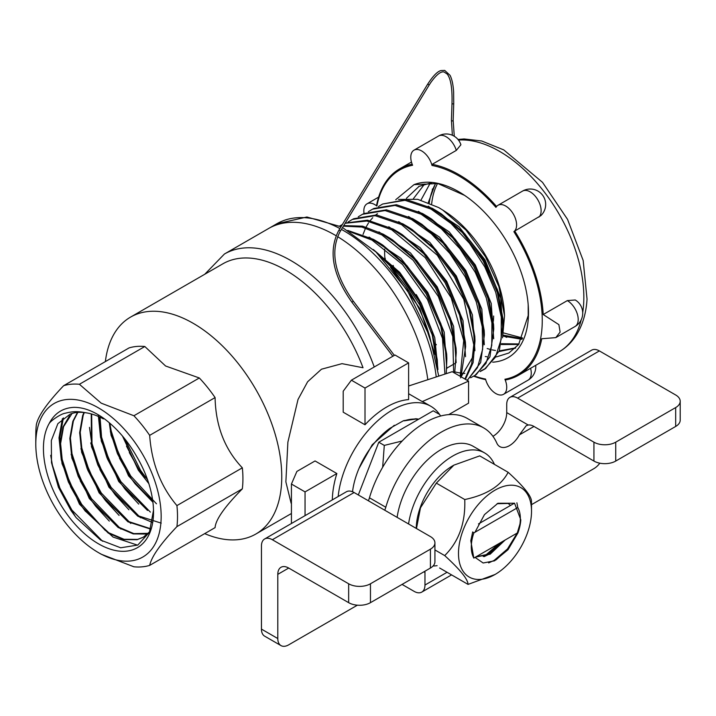 <?xml version="1.0" encoding="UTF-8"?>
<svg xmlns="http://www.w3.org/2000/svg" width="716" height="716" viewBox="0 0 716 716"><rect width="100%" height="100%" fill="white"/><g stroke="black" fill="none" stroke-linecap="round" stroke-linejoin="round"><path stroke-width="1.07" d="M277.799 574.348A15.412 8.896 60 0 1 280.994 567.287A15.412 8.896 60 0 1 288.7 568.048L277.799 574.348L277.799 638.538A15.412 8.896 120 0 0 280.994 645.599A15.412 8.896 120 0 0 288.7 644.839L357.382 605.181M519.44 434.836L526.179 425.743L528.22 425.018A15.412 8.896 60 0 1 533.975 426.45L519.44 434.836A19.269 11.125 -60 0 1 499.813 446.605A19.269 11.125 -60 0 1 496.832 443.141A84.792 48.957 120 0 0 483.712 427.908A84.792 48.957 120 0 0 385.799 507.241A19.269 11.125 -60 0 1 384.752 510.222M402.07 584.417L414.063 591.335A15.412 8.896 -120 0 0 421.769 592.105A15.412 8.896 -120 0 0 424.964 585.044L447.061 572.29M264.643 538.969L346.401 491.767A15.412 8.896 60 0 1 354.107 492.527L272.349 539.73A15.412 8.896 -120 0 0 264.643 538.969A15.412 8.896 -120 0 0 261.447 546.022L261.447 629.104A15.412 8.896 120 0 0 264.643 636.157L280.994 645.599M509.917 397.362L591.667 350.16A15.412 8.896 60 0 1 599.382 350.921L517.623 398.123A15.412 8.896 -120 0 0 509.917 397.362A15.412 8.896 -120 0 0 506.722 404.415L506.722 412.604A19.269 11.125 -60 0 1 492.921 436.304M430.414 568.048L430.414 549.172A15.412 8.896 -0 0 0 434.925 542.88L434.925 561.756A15.412 8.896 180 0 1 430.414 568.048L370.458 602.666A15.412 8.896 180 0 1 348.656 602.666L288.7 568.048M434.925 542.88A15.412 8.896 -0 0 0 430.414 536.579L354.107 492.527M348.656 602.666L348.656 583.782A15.412 8.896 -0 0 0 370.458 583.782L370.458 602.666M593.931 461.059L593.931 442.175A15.412 8.896 0 0 0 615.733 442.175L615.733 461.059A15.412 8.896 180 0 1 593.931 461.059L533.975 426.45M675.68 426.45L675.68 407.565A15.412 8.896 0 0 0 680.2 401.273L680.2 420.149A15.412 8.896 180 0 1 675.68 426.45L615.733 461.059M680.2 401.273A15.412 8.896 0 0 0 675.68 394.981L599.382 350.921M675.68 407.565L615.733 442.175M430.414 549.172L370.458 583.782M348.656 583.782L272.349 539.73M483.712 427.908L467.36 418.466A84.792 48.957 120 0 0 369.447 497.799A19.269 11.125 -60 0 1 368.4 500.779M593.931 442.175L517.623 398.123M531.523 504.646L593.931 468.613A15.412 8.896 120 0 0 599.838 463.189M424.856 571.261A7.706 4.448 -60 0 1 424.964 572.46L424.964 585.044M392.968 356.174L394.194 355.467M395.724 199.719L414.018 184.647A98.629 56.94 60 0 1 464.004 194.976A98.629 56.94 60 0 1 528.301 306.35A98.629 56.94 60 0 1 492.706 362.198M393.719 267.238L393.138 265.421M530.574 368.301A15.412 8.896 -120 0 1 528.068 380.151L503.536 394.319A15.412 8.896 -120 0 1 485.511 379.041A118.095 68.181 60 0 1 474.162 375.918M503.536 394.319A15.412 8.896 -120 0 0 504.914 379.256A118.095 68.181 60 0 0 513.882 231.662A15.412 8.896 -120 0 0 513.148 213.744A15.412 8.896 -120 0 0 497.987 205.277A15.412 8.896 -120 0 0 495.937 207.38A118.095 68.181 60 0 0 432.008 165.468A15.412 8.896 -120 0 0 413.973 150.19A15.412 8.896 -120 0 0 412.595 165.253A118.095 68.181 60 0 0 376.876 206.056A15.412 8.896 -120 0 0 367.031 203.818A15.412 8.896 -120 0 0 364.05 213.493M421.276 303.307L416.238 294.562M522.295 338.695L503.187 335.133M420.99 200.086L430.397 182.813M519.028 343.957L501.477 343.698M413.436 198.627L424.597 184.066M515.645 347.895L499.303 350.876M495.454 350.482L492.071 349.864M490.388 349.471L487.166 348.54M406.402 198.323L419.245 186.205M528.193 304.81L528.211 315.532L518.626 344.494L508.852 353.015L496.448 356.881M486.987 356.765L485.296 356.523M414.018 184.647L437.861 183.538L464.55 195.361L466.778 196.882M503.044 332.788L522.635 338.015M432.025 182.625L418.735 186.464M499.025 351.556L515.35 348.191M501.281 344.53L518.661 344.45M502.972 336.09L521.973 339.312M435.605 183.108L428.329 202.521M431.659 203.944A92.883 53.628 60 0 1 437.565 183.475M376.876 206.056L376.589 205.286A119.089 68.754 60 0 1 399.618 168.878A119.089 68.754 60 0 1 412.165 164.197M513.882 231.662L514.741 231.053A119.089 68.754 60 0 1 543.211 314.53L558.883 324.652L560.127 332.099L555.786 337.621L541.743 338.749A119.089 68.754 60 0 1 518.706 375.157A119.089 68.754 60 0 1 505.693 379.928L504.914 379.256M485.663 379.614A119.089 68.754 60 0 1 473.706 376.186M432.008 165.468L432.169 164.322A119.089 68.754 60 0 1 496.564 206.485M432.169 164.322L456.289 150.405L460.907 144.775A15.412 15.412 0 0 0 438.496 136.031L413.973 150.19M514.741 231.053L540.768 215.704M567.332 300.604A15.412 8.896 -120 0 1 568.039 301.042A15.412 8.896 -120 0 1 577.508 314.646A15.412 8.896 -120 0 1 575.011 326.523A15.412 15.412 0 0 0 575.261 299.977L567.332 300.604L543.211 314.53M419.254 303.933L419.943 303.539M429.251 202.897A92.883 53.628 60 0 1 435.919 183.162M473.849 532.91A34.69 20.03 120 0 0 473.849 558.077L517.283 532.999L519.932 524.094A34.69 20.03 120 0 0 520.344 518.644A34.69 20.03 120 0 0 517.793 507.537L473.849 532.91A215.471 175.93 -120 0 1 472.694 531.925L470.797 540.759L473.804 558.104L474.699 557.594M516.88 502.802L517.793 507.537M478.485 523.933L514.464 503.16M397.111 517.355A63.59 36.713 -60 0 1 427.998 459.43A63.59 36.713 -60 0 1 473.115 446.265L484.553 452.879A63.59 36.713 -60 0 1 494.434 464.38M437.1 565.658A63.59 36.713 -60 0 1 433.073 565.998M408.559 523.96A63.59 36.713 -60 0 1 439.445 466.044A63.59 36.713 -60 0 1 484.553 452.879M418.744 419.155L415.906 418.753L403.529 420.686L389.844 428.347A60.896 35.156 120 0 0 352.532 491.749M418.341 419.388A60.896 35.156 120 0 0 404.084 420.847L416.291 418.976L418.556 419.263M438.738 413.982L433.216 410.796L378.782 442.228L358.322 494.962M402.195 440.993L384.295 445.406L382.657 467.262M384.295 445.406L378.782 442.228M394.283 425.277L372.231 444.752L358.958 468.488M435.024 354.572L419.916 308.677L390.515 267.363A101.269 58.47 60 0 1 429.305 335.294M437.565 367.201L432.294 335.115L419.764 304.882L401.202 276.985L378.594 254.547M446.256 373.645L446.865 358.456L440.805 326.496L426.092 293.703L404.585 264.464L379.05 242.688L373.448 239.35L347.77 230.427M454.678 373.108L456.244 352.585L450.23 320.813L435.605 288.217L414.224 259.156L388.833 237.506L383.257 234.177L362.663 226.166L343.725 225.603M341.389 226.104L340.297 226.39M460.997 376.759L465.624 346.705L459.645 315.121L445.101 282.722L423.854 253.831L398.606 232.315L393.066 229.004L367.532 220.179L345.237 223.115M465.409 379.31L473.097 362.636L475.012 340.816L469.061 309.428L454.606 277.226L433.484 248.515L408.389 227.124L402.866 223.831L376.518 214.943L353.776 218.72L352.335 219.454L375.095 215.677L401.47 224.564L437.369 255.281L463.762 299.342L473.768 344.709L471.647 363.943L464.917 379.024M467.288 380.393L480.66 362.529L484.392 334.936L478.485 303.745L464.12 271.74L443.115 243.207L418.18 221.942L412.676 218.657L386.479 209.833L363.871 213.583L362.439 214.308L385.065 210.558L411.288 219.391L431.318 233.72L449.755 253.366L465.14 276.707L476.256 301.848L482.235 326.702L482.647 349.247L477.491 367.639L467.217 380.357M474.941 375.426L476.274 374.558L489.941 356.81L493.78 329.065L487.9 298.062L473.625 266.254L452.745 237.882L427.953 216.751L422.476 213.484L396.44 204.713L373.967 208.446L372.544 209.17L395.035 205.429L421.098 214.209L441.351 228.753L459.932 248.729L475.326 272.456L486.271 297.901L491.892 322.925L491.767 345.389L485.94 363.406L474.941 375.426L470.663 377.744M480.83 370.942L485.752 368.337L499.347 350.75L503.133 323.158L497.307 292.379L483.112 260.758L462.375 232.602L437.736 211.569L432.285 208.311L406.402 199.594L382.648 204.024L405.014 200.31L430.916 209.027L451.053 223.481L469.517 243.342L484.813 266.916L495.696 292.209L501.29 317.072L501.164 339.393L495.374 357.293L484.455 369.25L480.159 371.568M503.16 323.158L502.954 318.701L497.477 289.819L484.15 260.168L464.666 233.702L441.504 213.977L437.736 211.569M493.575 324.599L488.052 295.52L474.645 265.663L455.027 239.028L431.721 219.159M484.392 334.936L484.186 330.479L478.637 301.203L465.14 271.158L445.397 244.344L421.939 224.35L418.171 221.942M460.495 377.869L473.088 356.532M475.003 340.816L474.798 336.359L469.213 306.887L455.627 276.645L435.758 249.651L412.148 229.532L408.389 227.124M465.427 342.248L459.797 312.588L446.122 282.14L426.127 254.968L402.356 234.714L398.606 232.315M456.235 352.585L456.038 348.137L450.382 318.28L436.617 287.626L416.488 260.284L392.574 239.905L388.833 237.506M446.856 358.456L446.65 354.017L440.958 323.963L427.112 293.121L406.858 265.6L382.791 245.087L379.05 242.688M437.476 364.346L437.27 359.906L431.936 330.908L418.985 301.024L399.931 273.933L377.019 252.972M503.008 333.262L500.735 298.116L484.965 259.756L458.965 226.677L428.266 206.217M493.691 338.766L491.23 303.414L475.29 264.956L449.174 231.841L418.386 211.354M484.311 344.736L481.823 309.151L465.785 270.451L439.508 237.121L408.532 216.501M474.923 350.706L472.417 314.897L456.28 275.937L429.842 242.402L398.669 221.647M465.534 356.693L463.01 320.643L446.766 281.424L420.158 247.664L388.779 226.775M456.146 362.672L453.604 326.371L437.252 286.91L410.474 252.936L378.916 231.921M446.766 368.633L444.197 332.117L427.747 292.405L400.808 258.216L369.062 237.068M437.932 369.599L434.755 337.684L421.357 303.45L399.77 272.402L373.305 249.499M398.57 199.433L417.661 199.308L438.666 207.559L442.846 210.128L466.035 230.113L485.529 256.793L498.909 286.642L504.529 315.792L502.534 337.845M378.469 206.539L382.648 204.024M368.364 211.676L372.544 209.17M358.269 216.814L362.439 214.308M348.164 221.951L352.335 219.454M345.13 223.285L366.932 221.02L391.652 229.746L425.197 257.635L451.143 297.686L463.717 340.574L460.2 376.303M339.626 226.059L342.346 224.538M343.385 226.158L361.857 227.053L381.843 234.92L413.132 260.248L438.38 296.558L452.772 336.636L453.631 372.508M350.008 231.769L372.025 240.102L402.481 264.481L427.452 299.386L442.479 338.319L444.949 374.074M504.529 315.792L504.413 313.599A88.641 51.176 -120 0 0 445.782 212.034L442.846 210.128M489.288 272.411A80.935 46.728 -120 0 0 456.325 226.426M385.154 258.172A80.935 46.728 -120 0 0 385.298 259.416M434.451 343.259A80.935 46.728 -120 0 0 436.268 344.548M427.81 379.704A132.961 76.764 -120 0 0 337.594 236.638A132.961 76.764 60 0 1 427.81 379.704M336.09 235.734A132.961 76.764 -120 0 0 268.545 228.529A132.961 76.764 60 0 1 335.034 235.117A132.961 76.764 60 0 1 336.09 235.734M454.929 371.899A96.776 55.875 -120 0 0 459.842 372.902M462.357 373.233A96.776 55.875 -120 0 0 464.863 373.43M493.36 321.26A77.077 44.499 -120 0 0 493.637 315.998M384.698 249.079A77.077 44.499 -120 0 0 384.626 252.113A77.077 44.499 -120 0 0 384.948 259.129M434.54 343.644A77.077 44.499 -120 0 0 436.312 344.808M475.182 531.872L484.455 514.634L497.942 503.258L514.562 503.232L520.809 519.87A36.713 19.923 -57.4 0 1 518.142 530.69M497.065 503.706L508.19 503.455L510.544 505.424M505.165 539.998L490.165 554.193L475.755 557.057M499.15 543.471L485.412 555.356L483.246 556.502M517.229 533.035L507.465 548.993L494.138 560.395L488.643 562.91M520.809 519.87A36.614 21.14 -60 0 1 517.963 532.874L508.038 549.691L494.559 560.825L483.139 563L475.048 557.388M517.963 532.874L508.834 548.313L496.098 559.858M500.645 542.612L487.936 554.47M503.858 540.75L489.619 553.88L475.907 556.887M495.007 574.5A51.642 29.821 120 0 0 514.625 556.565A51.642 29.821 120 0 0 531.523 511.251A51.642 29.821 120 0 0 503.679 486.37A51.642 29.821 120 0 0 462.608 531.576A51.642 29.821 120 0 0 495.007 574.5L468.049 584.399C467.915 579.253 460.137 569.65 444.708 555.589C458.911 541.439 465.597 522.761 464.756 499.535L436.33 483.121L420.489 507.787L416.461 528.524M444.708 555.589L434.925 549.942M464.756 499.535C486.683 494.908 501.146 485.824 508.136 472.292L479.72 455.877L453.89 465.132L436.33 483.121M508.136 472.292C523.441 486.2 531.218 495.803 531.478 501.102L531.523 511.251M468.049 584.399L439.624 567.994M453.89 465.132L452.763 465.785A51.642 29.821 120 0 0 420.364 507.188A51.642 29.821 120 0 0 416.247 528.408M49.144 423.568C54.425 413.392 62.596 407.995 73.667 407.368C83.441 407.189 93.769 411.074 104.67 419.03C117.2 428.589 127.86 441.074 136.649 456.477A77.856 44.947 60 0 1 153.528 512.038A77.856 44.947 60 0 1 85.938 534.906A77.856 44.947 60 0 1 49.144 423.568C51.051 420.435 61.164 413.714 65.058 413.275C71.994 411.521 76.836 411.011 85.535 412.729A71.752 43.041 59 0 1 103.381 418.896M142.914 537.376L137.105 539.712L123.465 539.587L108.295 533.125L79.476 504.18L62.041 463.717L60.054 443.911L63.026 426.969L69.533 415.772M148.821 533.483L146.914 534.047L133.274 533.921L118.104 527.459L89.285 498.515L71.86 458.052L69.864 438.246L72.835 421.312L77.48 412.416M150.709 529.124L127.913 521.794L99.103 492.85L81.669 452.387L79.673 432.58L82.644 415.647L83.933 412.514M152.49 522.501L137.723 516.129L108.913 487.184L91.478 446.721L91.245 413.902M147.532 510.463L118.722 481.519L101.287 441.056L99.551 416.963M152.947 501.871L128.531 475.854L111.096 435.391L109.271 422.709M148.964 483.783L138.34 470.188L122.481 436.053M102.594 541.269L71.895 510.034L59.893 488.115L52.366 465.024L50.711 455.295M105.333 530.511L81.705 504.368L69.703 482.45L62.176 459.359L59.902 437.333L63.375 417.893M120.95 529.106L91.514 498.703L79.512 476.784L71.985 453.693L69.855 438.72M130.76 523.441L101.323 493.038L89.33 471.119L81.794 448.028L79.664 433.055M140.569 517.775L111.141 487.372L99.139 465.454L91.612 442.363L89.473 427.389M150.378 512.11L120.95 481.707L108.948 459.788L101.421 436.706L100.133 429.725M156.473 503.804L130.76 476.042L118.758 454.123L111.231 431.041L109.817 423.174M147.72 480.024L140.569 470.376L124.879 438.971M153.51 510.257L149.42 532.265L137.812 545.064L120.655 547.785L100.634 540.097L76.182 517.695L71.009 510.535L58.372 487.14M137.624 545.171L113.03 537.054L84.909 510.642M85.517 511.412L80.819 504.878L70.437 486.522M143.182 537.224L137.651 539.399L124.011 539.273L108.832 532.811L84.918 510.642L80.022 503.858L68.351 481.886L61.29 459.869L59.016 437.843L62.382 418.708M109.297 521.105L95.756 506.31L89.831 498.202L78.16 476.23L72.397 457.739L70.41 437.932L73.381 420.99L77.82 412.389M95.326 505.747L90.637 499.213L80.246 480.866M78.16 476.23L71.117 454.266M119.107 515.439L105.691 500.806L100.446 493.548L87.173 468.595L80.926 448.601M128.916 509.774L115.527 495.168L109.459 486.871L97.788 464.908L92.024 446.408L91.675 414.027M114.945 494.416L110.255 487.882L99.873 469.544M97.788 464.908L90.735 442.935M138.734 504.118L125.345 489.511L119.268 481.206L107.543 459.099L101.833 440.743L100.052 417.195M124.763 488.751L120.064 482.217L106.827 457.363L100.535 437.216L98.271 414.77M153 502.292L135.154 483.846L129.077 475.54L117.397 453.55L111.642 435.077L109.879 423.228M134.572 483.085L129.873 476.552L119.483 458.195M117.397 453.55L110.362 431.605M144.381 477.429L139.692 470.886L129.292 452.53M144.963 478.181L138.886 469.875L126.499 446.149M152.848 501.084L134.017 482.387M148.078 510.15L124.208 488.052M161.207 523.145L138.269 515.815L114.39 493.7M150.816 528.811L128.459 521.481L104.563 499.347L99.64 492.536L87.889 470.367L82.215 452.073L80.219 432.267L83.19 415.334L84.309 412.559M148.901 533.322L133.82 533.608L118.65 527.146L94.637 504.87M68.351 481.886L62.587 463.395L60.6 443.598L63.572 426.655L72.047 413.472M149.644 531.782L143.46 537.063M75.386 516.666L58.39 487.14L51.498 462.661L51.337 440.537L57.871 423.666L70.195 414.116A71.689 41.385 60 0 1 85.535 412.729M440.295 415.549A77.077 44.499 120 0 0 430.799 406.267L425.349 403.117A77.077 44.499 120 0 0 422.234 401.587L468.568 381.136L452.217 371.694L408.612 386.005M332.322 499.893A77.077 44.499 120 0 1 336.86 473.536L315.058 460.952L296.88 471.441L291.43 484.034L291.43 523.503M408.612 362.878L394.981 355.011L351.386 380.187L343.206 391.205L343.206 412.192L365.008 424.776L365.008 388.054L408.612 362.878L408.612 399.6A77.077 44.499 120 0 0 386.81 406.939A77.077 44.499 120 0 0 365.008 424.776M468.568 381.136L468.568 403.162L448.717 414.618M408.612 393.719L422.234 401.587M351.386 380.187L365.008 388.054M336.86 473.536L305.052 491.901L305.052 515.636M291.43 484.034L305.052 491.901M430.799 406.267A77.077 44.499 120 0 0 392.261 410.08A77.077 44.499 120 0 0 338.167 496.519M242.339 488.849A100.204 57.853 -120 0 0 242.339 467.825L176.924 505.594A100.204 57.853 60 0 1 176.924 526.618L242.339 488.849C224.708 506.731 215.623 519.655 215.086 527.62L149.671 565.389A100.204 57.853 60 0 1 133.91 566.795L101.207 554.211L98.477 552.636A88.641 51.176 60 0 1 35.8 444.072A88.641 51.176 60 0 1 98.477 407.878A88.641 51.176 60 0 1 161.163 516.442A88.641 51.176 60 0 1 98.477 552.636M176.924 526.618C160.653 543.704 151.568 556.627 149.671 565.389M242.339 467.825C224.77 449.406 215.686 425.993 215.086 397.586L149.671 435.355C151.604 462.957 160.688 486.37 176.924 505.594M215.086 397.586A100.204 57.853 -120 0 0 199.325 377.976L133.91 415.745A100.204 57.853 60 0 1 149.671 435.355M199.325 377.976L165.575 365.992L144.82 346.508L79.404 384.277L101.207 403.162L133.91 415.745M144.82 346.508A100.204 57.853 -120 0 0 129.059 347.913L63.643 385.682A100.204 57.853 60 0 1 79.404 384.277M35.8 444.072L35.8 434.63A100.204 57.853 60 0 1 36.391 424.454C38.315 415.647 47.399 402.723 63.643 385.682M105.342 361.607L105.61 359.718A125.255 72.316 60 0 1 130.554 317.107L222.828 263.828A125.255 72.316 60 0 1 285.46 270.03A125.255 72.316 60 0 1 363.03 367.738L342.006 363.656L321.466 369.214L307.638 381.744L298.017 399.474L287.886 442.139L285.872 481.877L291.126 503.241M130.554 317.107A125.255 72.316 60 0 1 193.186 323.31A125.255 72.316 60 0 1 275.016 433.681A125.255 72.316 60 0 1 255.809 534.055A125.255 72.316 60 0 1 206.441 534.351L204.66 533.635M277.799 638.538L261.447 629.104M385.799 507.241L369.447 497.799M528.22 425.018L506.722 412.604M424.964 572.46L423.872 571.824M432.428 188.961A107.525 62.086 -120 0 0 432.213 190.904M582.708 312.561A119.089 68.754 -120 0 0 583.647 303.736A119.089 68.754 -120 0 0 544.652 192.461A119.089 68.754 -120 0 0 458.482 140.059M518.706 375.157L559.178 351.789A119.089 68.754 -120 0 0 581.24 319.757M538.862 217.127A15.412 8.896 -120 0 0 539.273 216.706A15.412 8.896 -120 0 0 537.152 198.744A15.412 8.896 -120 0 0 522.519 191.109L497.987 205.277M456.289 150.405A15.412 8.896 -120 0 0 455.994 149.492A15.412 8.896 -120 0 0 438.496 136.031M392.824 356.264L351.878 302.161L353.158 301.32M394.274 355.297L353.265 301.114C334.336 274.237 329.978 251.003 340.19 231.42L428.902 85.472A0.868 0.653 31.3 0 1 428.893 85.481A0.868 0.653 31.3 0 0 427.425 84.569L338.713 230.516A0.868 0.653 31.3 0 1 340.181 231.438M452.002 103.337L451.429 120.36A0.868 0.519 -178.1 0 0 453.165 120.422L453.738 103.399A0.868 0.519 -178.1 0 1 452.002 103.337C452.378 88.265 450.767 78.509 447.187 74.07L444.197 72.056C443.168 71.77 439.347 70.454 430.593 82.814L428.902 85.472M436.232 376.938A132.961 76.764 -120 0 0 341.425 229.389M339.903 228.556A132.961 76.764 -120 0 0 276.725 223.813L224.43 254.01A132.961 76.764 60 0 1 290.911 260.588A132.961 76.764 60 0 1 374.235 366.986M451.581 574.894L421.769 592.105M503.053 335.732L506.776 337.361M411.467 162.04L399.618 168.878M575.011 326.523L555.786 337.621M457.998 139.45L464.111 138.949L481.734 140.998L503.742 149.895L542.513 182.347L567.555 219.382L583.164 260.454L587.039 299.091C586.252 312.561 582.869 324.285 576.881 334.265C572.326 341.711 566.428 347.555 559.178 351.789M540.813 215.668A15.412 15.412 0 0 0 522.519 191.109M378.621 197.124L367.031 203.818M528.068 380.151A15.412 15.412 0 0 0 535.702 365.339M351.878 302.161C332.537 274.855 328.143 250.967 338.713 230.516M427.425 84.569C435.784 71.519 440.018 70.866 440.975 70.58L444.708 70.401L450.033 75.296C451.975 79.082 453.174 84.658 453.631 92.024L453.738 103.399M451.429 120.36L452.369 135.252M453.165 120.422L454.275 136.246M465.624 346.705L465.418 342.248M493.772 329.065L493.566 324.59M427.953 216.751L431.721 219.168M498.005 291.519L503.026 321.251M363.039 234.436L365.536 228.162M366.1 227.017L368.507 222.927M370.217 220.573L372.741 217.691M375.837 214.881L377.413 213.699M479.165 302.904L484.258 332.573M430.907 244.648L435.247 249.105M460.307 314.226L465.49 344.342M485.77 368.391L484.455 369.25M438.747 376.115L429.636 336.225L407.449 290.598L375.981 251.996L342.543 227.536M341.004 226.748L306.931 217.002L276.725 223.813M454.794 363.549L446.793 368.167M484.213 556.609L488.267 554.596M105.7 500.806L104.563 499.347M87.191 468.595L87.907 470.349M106.845 457.345L107.552 459.09M204.767 274.255L224.43 254.01M255.809 534.055L291.43 513.497"/></g></svg>
